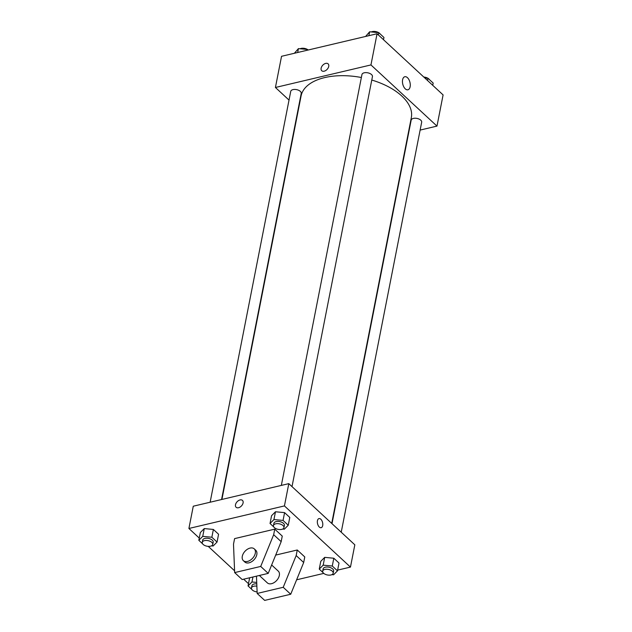 <?xml version="1.0" encoding="UTF-8"?>
<svg xmlns="http://www.w3.org/2000/svg" width="632" height="632" viewBox="0 0 632 632"><rect width="100%" height="100%" fill="white"/><g stroke="black" fill="none" stroke-linecap="round" stroke-linejoin="round"><path stroke-width="0.95" d="M289.022 100.085L275.426 87.485L281.54 56.303L377.067 33.749L443.095 94.919L436.981 126.1L420.122 130.081M361.362 77.507A56.177 29.736 -168.9 0 0 324.69 77.594A56.177 29.736 -168.9 0 0 301.077 95.977L221.919 499.438M331.713 523.407L411.329 117.607A56.177 29.736 -168.9 0 0 371.774 80.043M275.426 87.485L370.952 64.93L436.981 126.1M341.225 532.215L421.67 122.213A5.348 2.828 -168.9 0 0 419.103 119.093A5.348 2.828 -168.9 0 0 413.415 118.405A5.348 2.828 -168.9 0 0 411.163 120.159L331.998 523.667M221.563 499.525L301.235 93.433A5.348 2.828 -168.9 0 0 298.675 90.305A5.348 2.828 -168.9 0 0 292.987 89.618A5.348 2.828 -168.9 0 0 290.736 91.371L210.132 502.227M281.335 485.408L361.946 74.552A5.348 2.828 11.1 0 1 367.737 72.806A5.348 2.828 11.1 0 1 372.445 76.614L292.008 486.616M370.952 64.93L377.067 33.749M402.6 79.774A6.707 3.705 -103.3 0 1 404.828 76.733A6.707 3.705 -103.3 0 1 409.971 82.413A6.707 3.705 -103.3 0 1 407.909 89.791A6.707 3.705 -103.3 0 1 403.769 86.821A6.707 3.705 -103.3 0 1 402.6 79.774M324.169 71.195A4.685 3.018 132.8 0 1 321.751 70.737A4.685 3.018 132.8 0 1 322.723 65.246A4.685 3.018 132.8 0 1 328.119 63.864A4.685 3.018 132.8 0 1 328.174 67.916A4.685 3.018 132.8 0 1 324.169 71.195M321.751 70.737A4.685 3.018 132.8 0 1 322.723 65.246A4.685 3.018 132.8 0 1 328.119 63.864M199.262 538.077L188.905 528.478L193.274 506.208L288.8 483.646L354.829 544.816L350.46 567.094L337.622 570.119M248.487 583.676L243.644 579.196M234.583 570.799L208.205 546.356M323.782 573.39L296.621 579.805M319.302 527.041A4.685 2.583 -103.3 0 1 317.335 522.166A4.685 2.583 -103.3 0 1 318.994 518.588A4.685 2.583 -103.3 0 1 322.581 522.546A4.685 2.583 -103.3 0 1 321.143 527.696A4.685 2.583 -103.3 0 1 319.302 527.041M188.905 528.478L284.432 505.916L288.8 483.646M284.432 505.916L350.46 567.094M321.143 527.696A4.685 2.583 76.7 0 0 322.581 522.546A4.685 2.583 76.7 0 0 318.986 518.588M242.475 500.402A4.685 3.018 -47.2 0 0 238.501 500.607A4.685 3.018 -47.2 0 0 235.491 504.731A4.685 3.018 132.8 0 1 238.501 500.599A4.685 3.018 132.8 0 1 242.467 500.402A4.685 3.018 132.8 0 1 241.503 505.884A4.685 3.018 132.8 0 1 236.107 507.267A4.685 3.018 132.8 0 1 235.491 504.731A4.685 3.018 -47.2 0 0 236.107 507.267M249.577 578.122L248.044 585.919L251.963 581.977L256.718 582.428M324.698 557.361L333.815 558.23L339.013 563.049L333.815 558.23L324.698 557.361L320.787 561.311L324.698 557.361L323.173 565.158L332.282 566.027L337.48 570.846L333.57 574.788L331.926 574.63M275.481 511.762L284.59 512.631L289.788 517.442L284.59 512.631L275.481 511.762L271.562 515.704L275.481 511.762L273.948 519.551L283.057 520.428L288.255 525.239L284.345 529.189L282.709 529.031M204.27 528.573L213.379 529.45L218.577 534.261L213.379 529.45L204.27 528.573L200.352 532.523L204.27 528.573L202.738 536.371L211.846 537.24L217.053 542.058L213.134 546.001L211.499 545.851M275.686 555.094L297.269 549.99L304.774 556.942L303.676 562.512L290.72 594.246L264.674 600.4L257.169 593.448L283.223 587.294L296.171 555.56L297.269 549.99M234.59 538.622L274.754 529.142L273.664 534.704L260.708 566.438L234.654 572.592L233.5 544.192L234.59 538.622M234.654 572.592L242.159 579.544L268.213 573.39L281.169 541.656L282.259 536.094L274.754 529.142M259.357 575.483L267.36 582.894A8.026 5.175 -47.2 0 0 276.611 580.524A8.026 5.175 -47.2 0 0 278.27 571.123L271.649 564.984M256.466 576.171L257.169 593.448M254.262 548.876L255.763 550.267A8.026 5.175 132.8 0 1 254.096 559.668A8.026 5.175 132.8 0 1 244.853 562.046L243.352 560.655A8.026 5.175 132.8 0 1 242.293 556.302A8.026 5.175 132.8 0 1 247.452 549.224A8.026 5.175 132.8 0 1 254.262 548.876A8.026 5.175 132.8 0 1 252.595 558.277A8.026 5.175 132.8 0 1 243.352 560.655M290.72 594.246L283.223 587.294M268.213 573.39L260.708 566.438M303.676 562.512L296.171 555.56M281.169 541.656L273.664 534.704M365.588 36.459L369.641 31.79L378.758 32.659L383.956 37.478L383.513 39.721M368.883 35.676L369.641 31.79M378.315 34.902L378.758 32.659M378.671 32.651A5.348 2.828 -168.9 0 0 372.28 31.6A5.348 2.828 -168.9 0 0 371.276 31.948M380.148 33.946A5.348 2.828 -168.9 0 0 378.908 32.809M424.791 77.957L427.975 78.265L433.173 83.076L432.738 85.32M427.54 80.509L427.975 78.265M429.365 79.553A5.348 2.828 -168.9 0 0 428.133 78.407M427.888 78.257A5.348 2.828 -168.9 0 0 423.796 77.041M294.378 53.278L298.43 48.609L307.547 49.478L308.132 50.023M297.672 52.496L298.43 48.609M307.405 50.197L307.547 49.478M307.46 49.47A5.348 2.828 -168.9 0 0 301.069 48.419A5.348 2.828 -168.9 0 0 300.074 48.767M308.219 50.007A5.348 2.828 -168.9 0 0 307.697 49.62M273.846 527.033L270.038 523.501L273.948 519.551M283.958 527.625L284.4 525.397A5.348 2.828 -168.9 0 0 281.833 522.277A5.348 2.828 -168.9 0 0 276.144 521.59A5.348 2.828 -168.9 0 0 273.893 523.343L273.459 525.571A5.348 2.828 -168.9 0 0 278.167 529.379A5.348 2.828 -168.9 0 0 283.958 527.625A5.348 2.828 -168.9 0 0 281.398 524.505A5.348 2.828 -168.9 0 0 275.71 523.817A5.348 2.828 -168.9 0 0 273.459 525.571M270.038 523.501L271.562 515.704M283.057 520.428L284.59 512.631M288.255 525.239L289.788 517.442M323.063 572.632L319.255 569.1L323.173 565.158M333.183 573.232L333.617 571.004A5.348 2.828 -168.9 0 0 331.057 567.876A5.348 2.828 -168.9 0 0 325.369 567.188A5.348 2.828 -168.9 0 0 323.118 568.942L322.683 571.17A5.348 2.828 -168.9 0 0 327.384 574.978A5.348 2.828 -168.9 0 0 333.183 573.232A5.348 2.828 -168.9 0 0 330.623 570.104A5.348 2.828 -168.9 0 0 324.927 569.416A5.348 2.828 -168.9 0 0 322.683 571.17M319.255 569.1L320.787 561.311M332.282 566.027L333.815 558.23M337.48 570.846L339.013 563.049M202.635 543.844L198.827 540.321L202.738 536.371M212.747 544.444L213.189 542.216A5.348 2.828 -168.9 0 0 210.63 539.096A5.348 2.828 -168.9 0 0 204.934 538.409A5.348 2.828 -168.9 0 0 202.682 540.155L202.248 542.382A5.348 2.828 -168.9 0 0 206.956 546.198A5.348 2.828 -168.9 0 0 212.747 544.444A5.348 2.828 -168.9 0 0 210.187 541.324A5.348 2.828 -168.9 0 0 204.499 540.637A5.348 2.828 -168.9 0 0 202.248 542.382M198.827 540.321L200.352 532.523M211.846 537.24L213.379 529.45M217.053 542.058L218.577 534.261M251.852 589.451L248.044 585.919M256.774 583.873A5.348 2.828 -168.9 0 0 254.159 584.008A5.348 2.828 -168.9 0 0 251.907 585.761L251.473 587.989A5.348 2.828 -168.9 0 0 257.106 591.931M251.963 581.977L252.934 577M256.868 586.172A5.348 2.828 -168.9 0 0 253.716 586.235A5.348 2.828 -168.9 0 0 251.473 587.989"/></g></svg>
